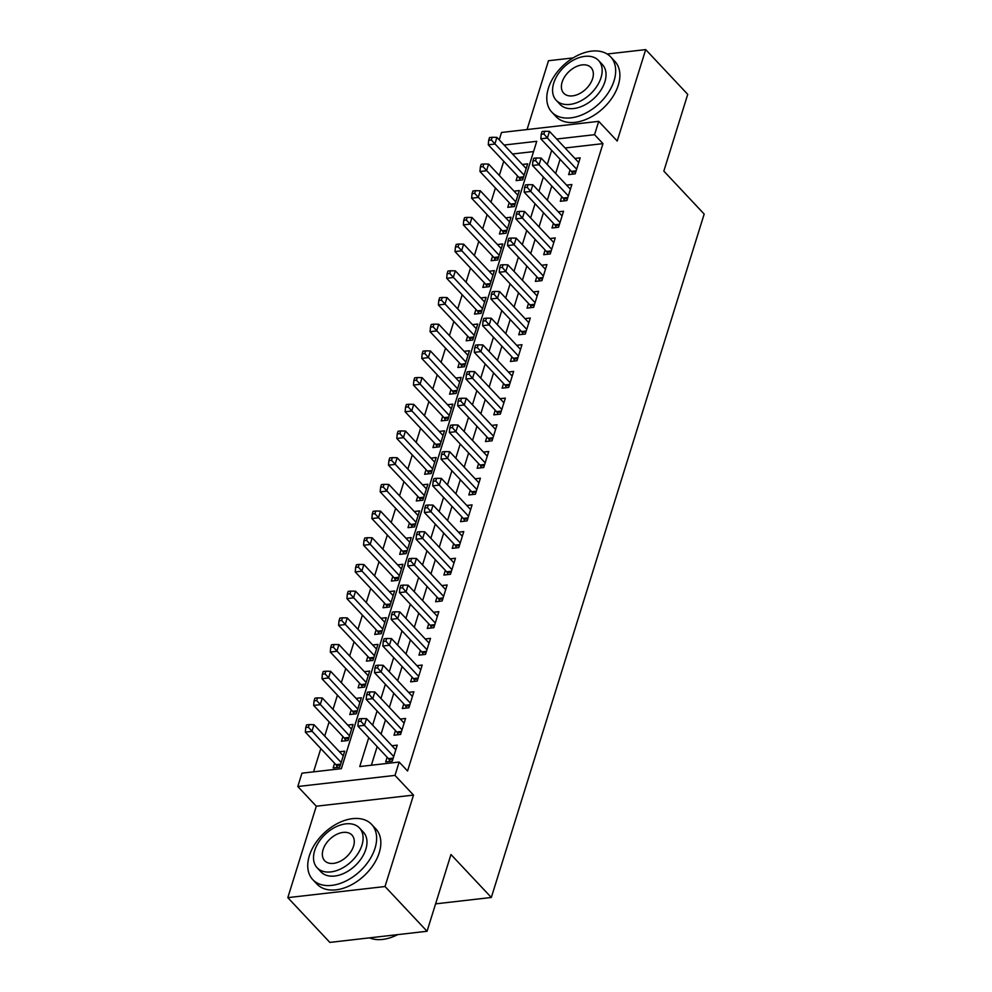 <?xml version="1.0" encoding="UTF-8"?>
<svg xmlns="http://www.w3.org/2000/svg" width="992" height="992" viewBox="0 0 992 992"><rect width="100%" height="100%" fill="white"/><g stroke="black" fill="none" stroke-linecap="round" stroke-linejoin="round"><path stroke-width="1.49" d="M499.224 139.822L501.506 132.469L598.722 121.346L594.555 134.689L556.673 139.029M573.103 57.908L548.489 60.735L527.05 129.555M598.722 121.346L617.21 141.038L645.693 49.6L687.729 94.352L663.834 171.108L704.184 214.061L491.325 897.475L450.963 854.521L427.056 931.265L329.852 942.4L287.816 897.648L385.02 886.526L413.503 795.088L395.002 775.397L297.798 786.52L301.952 773.177L341.36 768.664L536.759 141.31L504.122 145.043M413.503 795.088L316.299 806.211L287.816 897.648M316.299 806.211L297.798 786.52M503.738 161.262L499.311 175.472M495.417 187.959L491.003 202.17M487.109 214.656L482.682 228.867M478.789 241.354L474.374 255.564M470.481 268.051L466.054 282.261M462.16 294.748L457.734 308.946M453.852 321.445L449.426 335.643M445.532 348.142L441.105 362.34M437.224 374.827L432.797 389.038M428.904 401.524L424.477 415.735M420.596 428.222L416.169 442.432M412.275 454.919L407.848 469.129M403.955 481.616L399.54 495.826M395.647 508.313L391.22 522.524M387.326 535.01L382.9 549.221M379.018 561.708L374.592 575.918M370.698 588.405L366.271 602.603M362.39 615.102L357.963 629.3M354.07 641.799L349.643 655.997M345.762 668.484L341.335 682.694M337.441 695.181L333.014 709.392M329.121 721.878L324.706 736.089M320.813 748.576L313.559 771.85M645.693 49.6L607.141 54.014M427.056 931.265L385.02 886.526M570.078 169.93L568.627 174.604L575.186 173.848L580.184 157.84L574.901 158.435M561.757 196.627L560.306 201.302L566.878 200.545L571.863 184.537L566.593 185.132M553.449 223.324L551.998 227.999L558.558 227.242L563.555 211.222L558.273 211.829M545.129 250.021L543.678 254.696L550.25 253.94L555.235 237.919L549.952 238.526M536.821 276.718L535.358 281.393L541.93 280.637L546.914 264.616L541.644 265.224M528.5 303.416L527.05 308.09L533.622 307.334L538.606 291.313L533.324 291.921M520.192 330.113L518.729 334.775L525.301 334.031L530.286 318.01L525.016 318.618M511.872 356.81L510.421 361.472L516.981 360.728L521.978 344.708L516.696 345.315M503.564 383.507L502.101 388.17L508.673 387.426L513.658 371.405L508.388 372.012M495.244 410.192L493.793 414.867L500.352 414.123L505.35 398.102L500.067 398.71M486.923 436.889L485.472 441.564L492.044 440.808L497.029 424.799L491.759 425.394M478.615 463.586L477.164 468.261L483.724 467.505L488.721 451.496L483.439 452.092M470.295 490.284L468.844 494.958L475.416 494.202L480.401 478.194L475.131 478.789M461.987 516.981L460.524 521.656L467.096 520.899L472.08 504.878L466.81 505.486M453.666 543.678L452.216 548.353L458.788 547.596L463.772 531.576L458.49 532.183M445.358 570.375L443.895 575.05L450.467 574.294L455.452 558.273L450.182 558.88M437.038 597.072L435.587 601.747L442.147 600.991L447.144 584.97L441.862 585.578M428.73 623.77L427.267 628.432L433.839 627.688L438.824 611.667L433.554 612.275M420.41 650.467L418.959 655.129L425.518 654.385L430.516 638.364L425.233 638.972M412.089 677.152L410.638 681.826L417.21 681.082L422.195 665.062L416.925 665.669M403.781 703.849L402.33 708.524L408.89 707.767L413.887 691.759L408.605 692.354M395.461 730.546L394.01 735.221L400.582 734.464L405.567 718.456L400.297 719.051M334.602 763.257L333.151 767.932L339.723 767.176L344.708 751.167L339.425 751.762M342.922 736.56L341.471 741.235L348.031 740.491L353.028 724.47L347.746 725.078M351.23 709.875L349.779 714.538L356.351 713.794L361.336 697.773L356.066 698.38M359.55 683.178L358.1 687.84L364.659 687.096L369.656 671.076L364.374 671.683M367.871 656.481L366.408 661.156L372.98 660.399L377.964 644.378L372.694 644.986M376.179 629.784L374.728 634.458L381.288 633.702L386.285 617.681L381.002 618.289M384.499 603.086L383.036 607.761L389.608 607.005L394.593 590.984L389.323 591.592M392.807 576.389L391.356 581.064L397.928 580.308L402.913 564.287L397.631 564.894M401.128 549.692L399.664 554.367L406.236 553.61L411.221 537.602L405.951 538.197M409.436 522.995L407.985 527.67L414.557 526.913L419.542 510.905L414.259 511.5M417.756 496.298L416.305 500.972L422.865 500.216L427.862 484.208L422.58 484.803M426.064 469.6L424.613 474.275L431.185 473.531L436.17 457.51L430.9 458.118M434.384 442.916L432.934 447.578L439.493 446.834L444.49 430.813L439.208 431.421M442.705 416.218L441.242 420.881L447.814 420.137L452.798 404.116L447.528 404.724M451.013 389.521L449.562 394.184L456.122 393.44L461.119 377.419L455.836 378.026M459.333 362.824L457.87 367.499L464.442 366.742L469.427 350.722L464.157 351.329M467.641 336.127L466.19 340.802L472.762 340.045L477.747 324.024L472.465 324.632M475.962 309.43L474.498 314.104L481.07 313.348L486.055 297.327L480.785 297.935M484.27 282.732L482.819 287.407L489.391 286.651L494.376 270.63L489.093 271.238M492.59 256.035L491.139 260.71L497.699 259.954L502.696 243.945L497.414 244.54M500.898 229.338L499.447 234.013L506.019 233.256L511.004 217.248L505.734 217.843M509.218 202.641L507.768 207.316L514.327 206.572L519.324 190.551L514.042 191.146M533.56 151.59L512.529 153.996M517.539 175.944L516.076 180.618L522.648 179.874L527.632 163.854L522.362 164.461M368.751 737.664L359.749 766.556L399.156 762.042L407.563 770.995L602.975 143.642L565.08 147.982M560.083 159.303L555.669 173.501M551.775 186L547.348 200.198M543.455 212.697L539.028 226.895M535.147 239.382L530.72 253.592M526.826 266.079L522.4 280.29M518.518 292.776L514.092 306.987M510.198 319.474L505.771 333.684M501.89 346.171L497.463 360.381M493.57 372.868L489.143 387.078M485.249 399.565L480.835 413.776M476.941 426.262L472.514 440.46M468.621 452.96L464.194 467.158M460.313 479.657L455.886 493.855M451.992 506.354L447.566 520.552M443.684 533.039L439.258 547.249M435.364 559.736L430.937 573.946M427.056 586.433L422.629 600.644M418.736 613.13L414.309 627.341M410.415 639.828L406.001 654.038M402.107 666.525L397.68 680.735M393.787 693.222L389.36 707.432M385.479 719.919L381.052 734.117M377.158 746.616L371.368 765.229M387.153 757.243L385.69 761.918L392.262 761.162L397.246 745.153L391.976 745.748M435.6 903.861L491.325 897.475M602.975 143.642L594.555 134.689M399.156 762.042L395.002 775.397M551.676 150.35L547.262 164.56M543.368 177.047L538.941 191.258M535.048 203.744L530.621 217.942M526.74 230.442L522.313 244.64M518.419 257.139L513.992 271.337M510.111 283.836L505.684 298.034M501.791 310.521L497.364 324.731M493.47 337.218L489.056 351.428M485.162 363.915L480.736 378.126M476.842 390.612L472.428 404.823M468.534 417.31L464.107 431.52M460.214 444.007L455.787 458.217M451.906 470.704L447.479 484.914M443.585 497.401L439.158 511.599M435.277 524.098L430.85 538.296M426.957 550.796L422.53 564.994M418.636 577.48L414.222 591.691M410.328 604.178L405.902 618.388M402.008 630.875L397.594 645.085M393.7 657.572L389.273 671.782M385.38 684.269L380.953 698.48M377.072 710.966L372.645 725.177M393.712 756.499L364.461 725.35L366.544 718.679L395.796 749.816M389.955 761.434L389.062 759.537A3.224 1.848 83.5 0 0 388.492 758.682L357.889 726.094L364.461 725.35L360.927 721.246L361.758 718.58L359.129 718.878L358.298 721.544L360.927 721.246M358.298 721.544L357.889 726.094M366.544 718.679L361.758 718.58M343.257 755.83L313.993 724.693L311.91 731.364L305.35 732.121L335.953 764.696A3.224 1.848 -96.5 0 1 336.524 765.551L337.404 767.448M308.376 727.26L309.219 724.594L306.59 724.892L305.759 727.558L308.376 727.26L341.174 762.513M309.219 724.594L313.993 724.693M305.35 732.121L305.759 727.558M397.705 934.625A39.382 25.556 136.8 0 1 393.427 936.572A39.382 25.556 136.8 0 1 393.167 936.671M369.557 937.849A40.35 26.189 -43.2 0 0 392.919 936.77A40.35 26.189 -43.2 0 0 397.569 934.65M309.343 855.774A40.35 26.189 -43.2 0 0 312.778 879.644A40.35 26.189 -43.2 0 0 346.32 880.822A40.35 26.189 -43.2 0 0 375.026 848.247A40.35 26.189 -43.2 0 0 371.591 824.377A40.35 26.189 -43.2 0 0 338.049 823.199A40.35 26.189 -43.2 0 0 309.343 855.774M312.778 879.644L316.981 884.108A40.35 26.189 -43.2 0 0 350.523 885.298A40.35 26.189 -43.2 0 0 379.229 852.723A40.35 26.189 -43.2 0 0 375.794 828.853L371.591 824.377M359.488 827.998L363.357 832.114A29.053 18.86 136.8 0 1 365.825 849.301A29.053 18.86 136.8 0 1 345.166 872.762A29.053 18.86 136.8 0 1 321.011 871.906L317.142 867.789A29.053 18.86 -43.2 0 0 341.298 868.645A29.053 18.86 -43.2 0 0 361.956 845.184A29.053 18.86 -43.2 0 0 359.488 827.998A29.053 18.86 -43.2 0 0 335.333 827.142A29.053 18.86 -43.2 0 0 314.675 850.603A29.053 18.86 -43.2 0 0 317.142 867.789M353.549 846.151A18.724 12.152 -43.2 0 0 351.962 835.078A18.724 12.152 -43.2 0 0 336.4 834.52A18.724 12.152 -43.2 0 0 323.082 849.636A18.724 12.152 -43.2 0 0 324.669 860.709A18.724 12.152 -43.2 0 0 340.231 861.267A18.724 12.152 -43.2 0 0 353.549 846.151M548.39 88.263A40.35 26.189 -43.2 0 0 551.825 112.133A40.35 26.189 -43.2 0 0 585.379 113.311A40.35 26.189 -43.2 0 0 614.073 80.736A40.35 26.189 -43.2 0 0 610.65 56.866A40.35 26.189 -43.2 0 0 577.096 55.688A40.35 26.189 -43.2 0 0 548.39 88.263M551.825 112.133L556.028 116.61A40.35 26.189 -43.2 0 0 589.583 117.788A40.35 26.189 -43.2 0 0 618.276 85.213A40.35 26.189 -43.2 0 0 614.854 61.343L610.65 56.866M598.548 60.487L602.417 64.604A29.053 18.86 136.8 0 1 604.884 81.79A29.053 18.86 136.8 0 1 584.214 105.251A29.053 18.86 136.8 0 1 560.058 104.396L556.19 100.279A29.053 18.86 -43.2 0 0 580.345 101.134A29.053 18.86 -43.2 0 0 601.016 77.674A29.053 18.86 -43.2 0 0 598.548 60.487A29.053 18.86 -43.2 0 0 574.393 59.632A29.053 18.86 -43.2 0 0 553.722 83.092A29.053 18.86 -43.2 0 0 556.19 100.279M592.608 78.641A18.724 12.152 -43.2 0 0 591.021 67.568A18.724 12.152 -43.2 0 0 575.447 67.01A18.724 12.152 -43.2 0 0 562.129 82.125A18.724 12.152 -43.2 0 0 563.716 93.198A18.724 12.152 -43.2 0 0 579.291 93.756A18.724 12.152 -43.2 0 0 592.608 78.641M402.033 729.802L372.769 698.653L374.852 691.982L404.116 723.118M398.263 734.737L397.383 732.84A3.224 1.848 83.5 0 0 396.812 731.984L366.209 699.397L372.769 698.653L369.247 694.549L370.078 691.883L367.449 692.18L366.618 694.846L369.247 694.549M366.618 694.846L366.209 699.397M374.852 691.982L370.078 691.883M410.353 703.105L381.089 671.956L383.172 665.285L412.424 696.434M406.584 708.04L405.691 706.143A3.224 1.848 83.5 0 0 405.12 705.287L374.517 672.712L381.089 671.956L377.555 667.852L378.386 665.186L375.757 665.483L374.926 668.149L377.555 667.852M374.926 668.149L374.517 672.712M383.172 665.285L378.386 665.186M418.661 676.408L389.41 645.259L391.48 638.588L420.744 669.736M414.892 681.343L414.011 679.446A3.224 1.848 83.5 0 0 413.441 678.59L382.838 646.015L389.41 645.259L385.876 641.154L386.706 638.488L384.078 638.786L383.247 641.452L385.876 641.154M383.247 641.452L382.838 646.015M391.48 638.588L386.706 638.488M426.982 649.71L397.718 618.562L399.801 611.89L429.052 643.039M423.212 654.646L422.319 652.761A3.224 1.848 83.5 0 0 421.761 651.893L391.146 619.318L397.718 618.562L394.184 614.457L395.014 611.791L392.386 612.089L391.555 614.755L394.184 614.457M391.555 614.755L391.146 619.318M399.801 611.89L395.014 611.791M351.565 729.145L322.313 697.996L320.23 704.667L313.658 705.424L344.261 737.998A3.224 1.848 -96.5 0 1 344.832 738.854L345.724 740.751M316.696 700.563L317.527 697.897L314.898 698.194L314.067 700.86L316.696 700.563L349.494 735.816M317.527 697.897L322.313 697.996M313.658 705.424L314.067 700.86M359.885 702.448L330.621 671.299L328.538 677.97L321.978 678.726L352.582 711.301A3.224 1.848 -96.5 0 1 353.152 712.157L354.032 714.054M325.016 673.866L325.847 671.2L323.218 671.497L322.388 674.163L325.016 673.866L357.802 709.119M325.847 671.2L330.621 671.299M321.978 678.726L322.388 674.163M368.193 675.75L338.942 644.602L336.858 651.273L330.286 652.029L360.89 684.604A3.224 1.848 -96.5 0 1 361.46 685.472L362.353 687.357M333.324 647.168L334.155 644.502L331.526 644.8L330.696 647.478L333.324 647.168L366.122 682.422M334.155 644.502L338.942 644.602M330.286 652.029L330.696 647.478M376.514 649.053L347.25 617.904L345.179 624.576L338.607 625.332L369.21 657.907A3.224 1.848 -96.5 0 1 369.78 658.775L370.673 660.66M341.645 620.471L342.476 617.805L339.847 618.103L339.016 620.781L341.645 620.471L374.43 655.724M342.476 617.805L347.25 617.904M338.607 625.332L339.016 620.781M435.29 623.013L406.038 591.864L408.109 585.193L437.373 616.342M431.532 627.948L430.64 626.064A3.224 1.848 83.5 0 0 430.069 625.196L399.466 592.621L406.038 591.864L402.504 587.76L403.335 585.094L400.706 585.392L399.875 588.07L402.504 587.76M399.875 588.07L399.466 592.621M408.109 585.193L403.335 585.094M384.822 622.356L355.57 591.207L353.487 597.878L346.915 598.635L377.53 631.21A3.224 1.848 -96.5 0 1 378.088 632.078L378.981 633.962M349.953 593.774L350.784 591.108L348.155 591.406L347.324 594.084L349.953 593.774L382.751 629.027M350.784 591.108L355.57 591.207M346.915 598.635L347.324 594.084M443.61 596.316L414.346 565.167L416.429 558.496L445.681 589.645M439.84 601.251L438.948 599.366A3.224 1.848 83.5 0 0 438.39 598.498L407.786 565.924L414.346 565.167L410.812 561.063L411.643 558.397L409.014 558.694L408.183 561.373L410.812 561.063M408.183 561.373L407.786 565.924M416.429 558.496L411.643 558.397M393.142 595.659L363.878 564.51L361.807 571.181L355.235 571.938L385.838 604.512A3.224 1.848 -96.5 0 1 386.409 605.38L387.302 607.265M358.273 567.089L359.104 564.411L356.475 564.721L355.644 567.387L358.273 567.089L391.059 602.33M359.104 564.411L363.878 564.51M355.235 571.938L355.644 567.387M451.918 569.619L422.666 538.47L424.737 531.799L454.001 562.948M448.161 574.554L447.268 572.669A3.224 1.848 83.5 0 0 446.698 571.801L416.094 539.226L422.666 538.47L419.132 534.366L419.963 531.7L417.334 531.997L416.504 534.676L419.132 534.366M416.504 534.676L416.094 539.226M424.737 531.799L419.963 531.7M401.462 568.962L372.198 537.813L370.115 544.496L363.556 545.24L394.159 577.828A3.224 1.848 -96.5 0 1 394.717 578.683L395.61 580.568M366.581 540.392L367.412 537.714L364.796 538.024L363.952 540.69L366.581 540.392L399.379 575.633M367.412 537.714L372.198 537.813M363.556 545.24L363.952 540.69M460.238 542.922L430.974 511.785L433.058 505.102L462.322 536.25M456.469 547.857L455.576 545.972A3.224 1.848 83.5 0 0 455.018 545.104L424.415 512.529L430.974 511.785L427.44 507.681L428.271 505.002L425.655 505.312L424.824 507.978L427.44 507.681M424.824 507.978L424.415 512.529M433.058 505.102L428.271 505.002M409.77 542.264L380.506 511.116L378.436 517.799L371.864 518.543L402.467 551.13A3.224 1.848 -96.5 0 1 403.037 551.986L403.93 553.883M374.902 513.695L375.732 511.016L373.104 511.326L372.273 513.992L374.902 513.695L407.687 548.936M375.732 511.016L380.506 511.116M371.864 518.543L372.273 513.992M468.546 516.224L439.295 485.088L441.366 478.404L470.63 509.553M464.789 521.172L463.896 519.275A3.224 1.848 83.5 0 0 463.326 518.419L432.723 485.832L439.295 485.088L435.761 480.984L436.592 478.305L433.963 478.615L433.132 481.281L435.761 480.984M433.132 481.281L432.723 485.832M441.366 478.404L436.592 478.305M418.091 515.567L388.827 484.431L386.744 491.102L380.184 491.846L410.787 524.433A3.224 1.848 -96.5 0 1 411.358 525.289L412.238 527.186M383.21 486.998L384.053 484.332L381.424 484.629L380.593 487.295L383.21 486.998L416.008 522.251M384.053 484.332L388.827 484.431M380.184 491.846L380.593 487.295M476.867 489.54L447.603 458.391L449.686 451.707L478.95 482.856M473.097 494.475L472.217 492.578A3.224 1.848 83.5 0 0 471.646 491.722L441.043 459.135L447.603 458.391L444.081 454.286L444.912 451.608L442.283 451.918L441.452 454.584L444.081 454.286M441.452 454.584L441.043 459.135M449.686 451.707L444.912 451.608M426.399 488.87L397.147 457.734L395.064 464.405L388.492 465.161L419.095 497.736A3.224 1.848 -96.5 0 1 419.666 498.592L420.558 500.489M391.53 460.3L392.361 457.634L389.732 457.932L388.901 460.598L391.53 460.3L424.328 495.554M392.361 457.634L397.147 457.734M388.492 465.161L388.901 460.598M485.187 462.842L455.923 431.694L458.006 425.022L487.258 456.159M481.418 467.778L480.525 465.88A3.224 1.848 83.5 0 0 479.954 465.025L449.351 432.438L455.923 431.694L452.389 427.589L453.22 424.923L450.591 425.221L449.76 427.887L452.389 427.589M449.76 427.887L449.351 432.438M458.006 425.022L453.22 424.923M434.719 462.185L405.455 431.036L403.372 437.708L396.812 438.464L427.416 471.039A3.224 1.848 -96.5 0 1 427.986 471.894L428.866 473.792M399.85 433.603L400.681 430.937L398.052 431.235L397.222 433.901L399.85 433.603L432.636 468.856M400.681 430.937L405.455 431.036M396.812 438.464L397.222 433.901M493.495 436.145L464.244 404.996L466.314 398.325L495.578 429.462M489.726 441.08L488.845 439.183A3.224 1.848 83.5 0 0 488.275 438.328L457.672 405.753L464.244 404.996L460.71 400.892L461.54 398.226L458.912 398.524L458.081 401.19L460.71 400.892M458.081 401.19L457.672 405.753M466.314 398.325L461.54 398.226M443.027 435.488L413.776 404.339L411.692 411.01L405.12 411.767L435.724 444.342A3.224 1.848 -96.5 0 1 436.294 445.197L437.187 447.094M408.158 406.906L408.989 404.24L406.36 404.538L405.53 407.204L408.158 406.906L440.956 442.159M408.989 404.24L413.776 404.339M405.12 411.767L405.53 407.204M451.348 408.791L422.084 377.642L420.013 384.313L413.441 385.07L444.044 417.644A3.224 1.848 -96.5 0 1 444.614 418.512L445.507 420.397M416.479 380.209L417.31 377.543L414.681 377.84L413.85 380.506L416.479 380.209L449.264 415.462M417.31 377.543L422.084 377.642M413.441 385.07L413.85 380.506M459.656 382.094L430.404 350.945L428.321 357.616L421.749 358.372L452.364 390.947A3.224 1.848 -96.5 0 1 452.922 391.815L453.815 393.7M424.787 353.512L425.618 350.846L422.989 351.143L422.158 353.822L424.787 353.512L457.585 388.765M425.618 350.846L430.404 350.945M421.749 358.372L422.158 353.822M501.816 409.448L472.552 378.299L474.635 371.628L503.886 402.777M498.046 414.383L497.153 412.486A3.224 1.848 83.5 0 0 496.583 411.63L465.98 379.056L472.552 378.299L469.018 374.195L469.848 371.529L467.22 371.826L466.389 374.492L469.018 374.195M466.389 374.492L465.98 379.056M474.635 371.628L469.848 371.529M510.124 382.751L480.872 351.602L482.943 344.931L512.207 376.08M506.366 387.686L505.474 385.789A3.224 1.848 83.5 0 0 504.903 384.933L474.3 352.358L480.872 351.602L477.338 347.498L478.169 344.832L475.54 345.129L474.709 347.795L477.338 347.498M474.709 347.795L474.3 352.358M482.943 344.931L478.169 344.832M518.444 356.054L489.18 324.905L491.263 318.234L520.515 349.382M514.674 360.989L513.782 359.104A3.224 1.848 83.5 0 0 513.224 358.236L482.62 325.661L489.18 324.905L485.646 320.8L486.477 318.134L483.848 318.432L483.017 321.11L485.646 320.8M483.017 321.11L482.62 325.661M491.263 318.234L486.477 318.134M467.976 355.396L438.712 324.248L436.641 330.919L430.069 331.675L460.672 364.25A3.224 1.848 -96.5 0 1 461.243 365.118L462.136 367.003M433.107 326.814L433.938 324.148L431.309 324.446L430.478 327.124L433.107 326.814L465.893 362.068M433.938 324.148L438.712 324.248M430.069 331.675L430.478 327.124M526.752 329.356L497.5 298.208L499.571 291.536L528.835 322.685M522.995 334.292L522.102 332.407A3.224 1.848 83.5 0 0 521.532 331.539L490.928 298.964L497.5 298.208L493.966 294.103L494.797 291.437L492.168 291.735L491.338 294.413L493.966 294.103M491.338 294.413L490.928 298.964M499.571 291.536L494.797 291.437M476.296 328.699L447.032 297.55L444.949 304.222L438.39 304.978L468.993 337.553A3.224 1.848 -96.5 0 1 469.551 338.421L470.444 340.306M441.415 300.13L442.246 297.451L439.63 297.749L438.786 300.427L441.415 300.13L474.213 335.37M442.246 297.451L447.032 297.55M438.39 304.978L438.786 300.427M535.072 302.659L505.808 271.51L507.892 264.839L537.156 295.988M531.303 307.594L530.41 305.71A3.224 1.848 83.5 0 0 529.852 304.842L499.249 272.267L505.808 271.51L502.274 267.406L503.105 264.74L500.489 265.038L499.658 267.716L502.274 267.406M499.658 267.716L499.249 272.267M507.892 264.839L503.105 264.74M484.604 302.002L455.34 270.853L453.27 277.537L446.698 278.281L477.301 310.856A3.224 1.848 -96.5 0 1 477.871 311.724L478.764 313.608M449.736 273.432L450.566 270.754L447.938 271.064L447.107 273.73L449.736 273.432L482.521 308.673M450.566 270.754L455.34 270.853M446.698 278.281L447.107 273.73M543.38 275.962L514.129 244.813L516.2 238.142L545.464 269.291M539.623 280.897L538.73 279.012A3.224 1.848 83.5 0 0 538.16 278.144L507.557 245.57L514.129 244.813L510.595 240.721L511.426 238.043L508.797 238.353L507.966 241.019L510.595 240.721M507.966 241.019L507.557 245.57M516.2 238.142L511.426 238.043M492.925 275.305L463.661 244.156L461.578 250.84L455.018 251.584L485.621 284.171A3.224 1.848 -96.5 0 1 486.192 285.026L487.072 286.924M458.044 246.735L458.887 244.057L456.258 244.367L455.427 247.033L458.044 246.735L490.842 281.976M458.887 244.057L463.661 244.156M455.018 251.584L455.427 247.033M551.701 249.265L522.437 218.128L524.52 211.445L553.784 242.594M547.931 254.2L547.051 252.315A3.224 1.848 83.5 0 0 546.48 251.46L515.877 218.872L522.437 218.128L518.903 214.024L519.746 211.346L517.117 211.656L516.286 214.322L518.903 214.024M516.286 214.322L515.877 218.872M524.52 211.445L519.746 211.346M501.233 248.608L471.981 217.471L469.898 224.142L463.326 224.886L493.929 257.474A3.224 1.848 -96.5 0 1 494.5 258.329L495.392 260.226M466.364 220.038L467.195 217.372L464.566 217.67L463.735 220.336L466.364 220.038L499.162 255.291M467.195 217.372L471.981 217.471M463.326 224.886L463.735 220.336M560.021 222.568L530.757 191.431L532.84 184.748L562.092 215.896M556.252 227.515L555.359 225.618A3.224 1.848 83.5 0 0 554.788 224.762L524.185 192.175L530.757 191.431L527.223 187.327L528.054 184.648L525.425 184.958L524.594 187.624L527.223 187.327M524.594 187.624L524.185 192.175M532.84 184.748L528.054 184.648M509.553 221.91L480.289 190.774L478.206 197.445L471.646 198.189L502.25 230.776A3.224 1.848 -96.5 0 1 502.82 231.632L503.7 233.529M474.684 193.341L475.515 190.675L472.886 190.972L472.056 193.638L474.684 193.341L507.47 228.594M475.515 190.675L480.289 190.774M471.646 198.189L472.056 193.638M568.329 195.883L539.078 164.734L541.148 158.063L570.412 189.199M564.56 200.818L563.679 198.921A3.224 1.848 83.5 0 0 563.109 198.065L532.506 165.478L539.078 164.734L535.544 160.63L536.374 157.964L533.746 158.261L532.915 160.927L535.544 160.63M532.915 160.927L532.506 165.478M541.148 158.063L536.374 157.964M517.861 195.226L488.61 164.077L486.526 170.748L479.954 171.504L510.558 204.079A3.224 1.848 -96.5 0 1 511.128 204.935L512.021 206.832M482.992 166.644L483.823 163.978L481.194 164.275L480.364 166.941L482.992 166.644L515.79 201.897M483.823 163.978L488.61 164.077M479.954 171.504L480.364 166.941M576.65 169.186L547.386 138.037L549.469 131.366L578.72 162.502M572.88 174.121L571.987 172.224A3.224 1.848 83.5 0 0 571.417 171.368L540.814 138.793L547.386 138.037L543.852 133.932L544.682 131.266L542.054 131.564L541.223 134.23L543.852 133.932M541.223 134.23L540.814 138.793M549.469 131.366L544.682 131.266M526.182 168.528L496.918 137.38L494.847 144.051L488.275 144.807L518.878 177.382A3.224 1.848 -96.5 0 1 519.448 178.238L520.329 180.135M491.313 139.946L492.144 137.28L489.515 137.578L488.684 140.244L491.313 139.946L524.098 175.2M492.144 137.28L496.918 137.38M488.275 144.807L488.684 140.244M392.906 759.103L389.062 759.537M393.204 758.136L388.492 758.682M335.953 764.696L340.665 764.15M336.524 765.551L340.368 765.117M401.227 732.406L397.383 732.84M401.524 731.439L396.812 731.984M409.535 705.709L405.691 706.143M409.832 704.742L405.12 705.287M417.855 679.012L414.011 679.446M418.153 678.044L413.441 678.59M426.163 652.314L422.319 652.761M426.461 651.36L421.761 651.893M344.261 737.998L348.973 737.453M344.832 738.854L348.676 738.42M352.582 711.301L357.294 710.768M353.152 712.157L356.996 711.723M360.89 684.604L365.602 684.071M361.46 685.472L365.304 685.026M369.21 657.907L373.922 657.374M369.78 658.775L373.624 658.328M434.484 625.617L430.64 626.064M434.781 624.662L430.069 625.196M377.53 631.21L382.23 630.676M378.088 632.078L381.932 631.631M442.792 598.92L438.948 599.366M443.089 597.965L438.39 598.498M385.838 604.512L390.55 603.979M386.409 605.38L390.253 604.934M451.112 572.223L447.268 572.669M451.41 571.268L446.698 571.801M394.159 577.828L398.871 577.282M394.717 578.683L398.561 578.237M459.42 545.526L455.576 545.972M459.73 544.571L455.018 545.104M402.467 551.13L407.179 550.585M403.037 551.986L406.881 551.552M467.74 518.841L463.896 519.275M468.038 517.874L463.326 518.419M410.787 524.433L415.499 523.888M411.358 525.289L415.202 524.855M476.061 492.144L472.217 492.578M476.358 491.176L471.646 491.722M419.095 497.736L423.807 497.19M419.666 498.592L423.51 498.158M484.369 465.446L480.525 465.88M484.666 464.479L479.954 465.025M427.416 471.039L432.128 470.493M427.986 471.894L431.83 471.46M492.689 438.749L488.845 439.183M492.987 437.782L488.275 438.328M435.724 444.342L440.436 443.808M436.294 445.197L440.138 444.763M444.044 417.644L448.756 417.111M444.614 418.512L448.458 418.066M452.364 390.947L457.064 390.414M452.922 391.815L456.766 391.369M500.997 412.052L497.153 412.486M501.295 411.085L496.583 411.63M509.318 385.355L505.474 385.789M509.615 384.4L504.903 384.933M517.626 358.658L513.782 359.104M517.923 357.703L513.224 358.236M460.672 364.25L465.384 363.717M461.243 365.118L465.087 364.672M525.946 331.96L522.102 332.407M526.244 331.006L521.532 331.539M468.993 337.553L473.705 337.02M469.551 338.421L473.395 337.974M534.254 305.263L530.41 305.71M534.564 304.308L529.852 304.842M477.301 310.856L482.013 310.322M477.871 311.724L481.715 311.277M542.574 278.566L538.73 279.012M542.872 277.611L538.16 278.144M485.621 284.171L490.333 283.625M486.192 285.026L490.036 284.592M550.895 251.869L547.051 252.315M551.192 250.914L546.48 251.46M493.929 257.474L498.641 256.928M494.5 258.329L498.344 257.895M559.203 225.184L555.359 225.618M559.5 224.217L554.788 224.762M502.25 230.776L506.962 230.231M502.82 231.632L506.664 231.198M567.523 198.487L563.679 198.921M567.821 197.52L563.109 198.065M510.558 204.079L515.27 203.534M511.128 204.935L514.972 204.501M575.831 171.79L571.987 172.224M576.129 170.822L571.417 171.368M518.878 177.382L523.59 176.836M519.448 178.238L523.292 177.804"/></g></svg>
